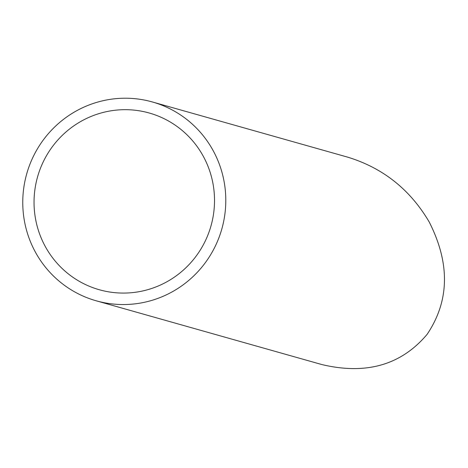 <?xml version="1.0" encoding="UTF-8"?>
<svg xmlns="http://www.w3.org/2000/svg" width="468" height="468" viewBox="0 0 468 468"><rect width="100%" height="100%" fill="white"/><g stroke="black" fill="none" stroke-linecap="round" stroke-linejoin="round"><path stroke-width="0.7" d="M208.219 166.871A91.827 90.108 -74.2 0 0 149.245 113.01A91.827 90.108 -74.2 0 0 37.563 176.875A91.827 90.108 -74.2 0 0 99.31 289.745A91.827 90.108 -74.2 0 0 191.061 262.378A91.827 90.108 -74.2 0 0 208.219 166.871M218.708 162.56A103.305 101.375 -74.2 0 0 152.369 101.966A103.305 101.375 -74.2 0 0 26.723 173.815A103.305 101.375 -74.2 0 0 96.186 300.795A103.305 101.375 -74.2 0 0 199.409 270.001A103.305 101.375 -74.2 0 0 218.708 162.56M152.369 101.966L347.736 157.166C383.046 167.989 410.214 189.616 429.244 222.048C450.228 263.507 449.52 300.942 427.114 334.345C401.263 365.005 366.187 375.079 321.885 364.566L96.186 300.795"/></g></svg>
